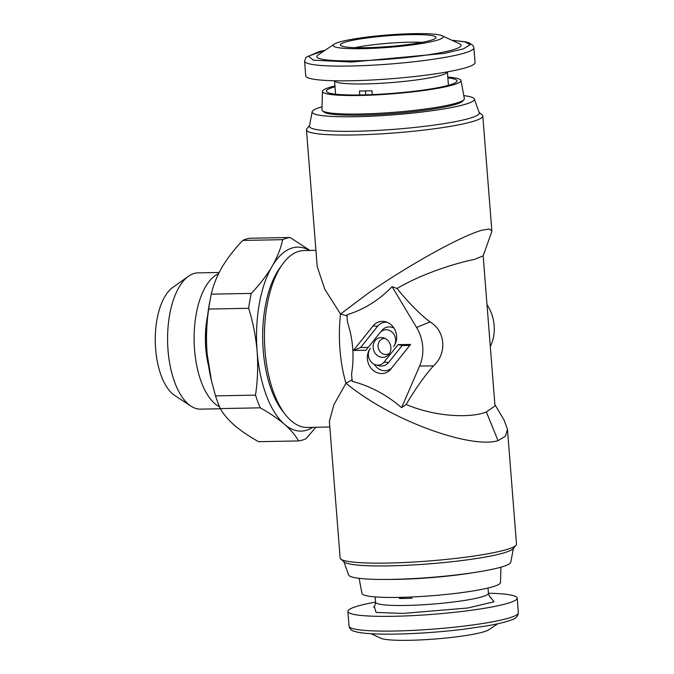<?xml version="1.0" encoding="UTF-8"?>
<svg xmlns="http://www.w3.org/2000/svg" width="674" height="674" viewBox="0 0 674 674"><rect width="100%" height="100%" fill="white"/><g stroke="black" fill="none" stroke-linecap="round" stroke-linejoin="round"><path stroke-width="1.01" d="M494.868 404.594L504.034 419.944L507.463 429.304L516.495 544.095A88.454 9.958 175.5 0 1 516.014 545.266A88.454 9.958 175.5 0 1 506.595 549.554A88.454 9.958 175.5 0 1 387.71 563.06A88.454 9.958 175.5 0 1 340.791 559.058A88.454 9.958 175.5 0 1 340.134 557.979L329.375 421.351L333.9 404.72L345.981 383.203A88.454 41.156 -91.1 0 1 339.966 349.595A88.454 41.156 -91.1 0 1 340.538 314.025L366.572 294.445C401.392 269.743 457.595 237.324 481.48 230.356L489.105 228.992L491.843 230.786L491.59 232.244L483.165 255.834L474.361 259.423C459.348 262.354 424.89 272.119 397.037 288.472L392.083 286.677L416.583 327.488A38.924 34.172 73.5 0 1 419.616 366.041L401.603 407.652L406.161 404.467C436.314 417.341 471.606 418.082 486.358 411.94L494.977 405.925L483.165 255.834M507.463 429.304L505.441 436.246L498.027 440.653C474.142 447.89 414.316 427.543 375.165 403.566C363.977 396.885 354.254 390.103 345.981 383.203L352.392 379.681M379.925 332.779A10.009 8.787 73.5 0 1 380.128 332.535A10.009 8.787 73.5 0 1 385.966 329.755A10.009 8.787 73.5 0 1 394.635 335.719A10.009 8.787 73.5 0 1 393.565 346.562A15.022 13.185 -106.5 0 0 385.84 321.843A15.022 13.185 -106.5 0 0 373.11 325.887L353.412 350.472L365.948 350.236L379.925 332.779M380.128 332.535L382.124 330.226A11.905 10.455 73.5 0 1 389.067 326.915A11.905 10.455 73.5 0 1 393.987 328.128M381.223 337.531A10.009 8.787 -106.5 0 0 373.143 347.616A10.009 8.787 -106.5 0 0 382.781 357.363A10.009 8.787 -106.5 0 0 388.62 354.583A10.009 8.787 -106.5 0 0 390.431 344.953A10.009 8.787 -106.5 0 0 383.666 337.859A10.009 8.787 -106.5 0 0 381.223 337.531M389.564 353.252A8.113 7.128 73.5 0 1 385.882 354.524A8.113 7.128 73.5 0 1 378.072 346.621A8.113 7.128 73.5 0 1 384.618 338.441A8.113 7.128 73.5 0 1 385.191 338.458M381.838 373.539A15.022 13.185 -106.5 0 0 390.591 369.369A15.022 13.185 -106.5 0 0 390.895 369.007L410.592 344.422L398.064 344.658L384.079 362.115A10.009 8.787 73.5 0 1 375.595 364.811A10.009 8.787 73.5 0 1 370.439 348.323A15.022 13.185 -106.5 0 0 368.838 364.592A15.022 13.185 -106.5 0 0 381.838 373.539M391.788 367.894A13.126 11.517 73.5 0 1 384.938 370.7A13.126 11.517 73.5 0 1 374.331 364.331M516.014 545.266L513.015 548.737A85.168 9.588 175.5 0 1 503.95 552.857A85.168 9.588 175.5 0 1 389.479 565.865A85.168 9.588 175.5 0 1 344.296 562.015L340.791 559.058M329.822 427.004L307.31 427.434A88.454 41.156 -91.1 0 1 285.431 414.645A88.454 41.156 -91.1 0 1 265.025 351.011A88.454 41.156 -91.1 0 1 282.575 264.166A88.454 41.156 -91.1 0 1 303.949 250.551L315.921 250.324M309.551 125.667L306.923 128.709A88.454 9.958 -4.5 0 0 306.443 129.88A88.454 9.958 -4.5 0 0 354.019 134.96A88.454 9.958 -4.5 0 0 482.803 115.995A88.454 9.958 -4.5 0 0 482.146 114.917L479.071 112.322M513.386 548.307L510.791 562.209A81.377 9.158 175.5 0 1 392.319 579.37A81.377 9.158 175.5 0 1 348.61 574.973L343.866 561.644M285.431 414.645L282.642 411.081A84.208 39.176 -91.1 0 1 263.222 350.505A84.208 39.176 -91.1 0 1 279.921 267.831L282.575 264.166M322.029 106.804A81.377 9.158 -4.5 0 0 312.155 111.766L309.476 126.072A85.168 9.588 -4.5 0 0 355.274 131.262A85.168 9.588 -4.5 0 0 479.214 112.718L474.336 99.002A81.377 9.158 -4.5 0 0 463.805 95.641M312.155 111.766A81.377 9.158 -4.5 0 0 355.914 116.72A81.377 9.158 -4.5 0 0 474.336 99.002M473.586 572.622A71.427 8.037 175.5 0 1 396.994 579.379A71.427 8.037 175.5 0 1 386.977 579.438M500.908 567.171L500.496 582.58A69.489 7.818 175.5 0 1 399.32 597.383A69.489 7.818 175.5 0 1 361.955 593.482L359.132 578.326M334.927 85.952A69.489 7.818 -4.5 0 0 330.218 87.199A69.489 7.818 -4.5 0 0 322.442 91.394L321.945 109.811A71.427 8.037 -4.5 0 0 322.475 110.78L323.941 112.019A70.054 7.886 -4.5 0 0 361.104 115.187A70.054 7.886 -4.5 0 0 462.726 101.092L463.982 99.642A71.427 8.037 -4.5 0 0 464.352 98.606L460.982 80.492A69.489 7.818 -4.5 0 0 447.797 77.072M322.475 110.78A71.427 8.037 -4.5 0 0 360.371 114.007A71.427 8.037 -4.5 0 0 456.374 103.105A71.427 8.037 -4.5 0 0 463.982 99.642M322.442 91.394A69.489 7.818 -4.5 0 0 375.199 94.941A69.489 7.818 -4.5 0 0 453.214 84.873A69.489 7.818 -4.5 0 0 460.982 80.492M447.865 77.889A65.53 7.372 175.5 0 1 456.888 81.495A65.53 7.372 175.5 0 1 361.643 94.941A65.53 7.372 175.5 0 1 326.646 91.748A65.53 7.372 175.5 0 1 334.986 86.778M411.822 596.979L411.924 598.251A56.608 6.369 -4.5 0 1 399.396 598.495L399.311 597.383M211.442 380.616L211.029 378.855A92.009 42.807 -91.1 0 1 207.179 354.162L211.442 380.608L215.52 395.882L255.497 395.124A101.9 47.407 88.9 0 0 260.274 407.829L220.297 408.587C223.204 413.878 227.66 419.22 233.667 424.62L235.083 425.842C241.545 431.234 249.372 436.516 258.563 441.689L298.531 440.931A101.9 47.407 88.9 0 0 302.247 440.147A101.9 47.407 88.9 0 0 305.912 438.74L315.904 427.274M359.764 94.975L359.453 90.982A56.608 6.369 175.5 0 0 371.981 90.746L372.284 94.613M421.975 42.378A43.877 4.937 -4.5 0 0 355.013 47.652M234.965 425.741A91.993 42.799 -91.1 0 1 233.76 424.696M211.316 380.102A91.993 42.799 -91.1 0 1 207.036 352.561L206.926 350.969A92.009 42.807 -91.1 0 1 209.589 302.744L210.381 298.633A101.9 47.407 88.9 0 0 208.687 309.054C206.623 322.829 206.042 336.798 206.926 350.969M430.635 40.373A47.964 5.4 -4.5 0 0 435.926 37.769A47.964 5.4 -4.5 0 0 400.828 34.972A47.964 5.4 -4.5 0 0 345.745 41.982A47.964 5.4 -4.5 0 0 340.505 45.284A47.964 5.4 -4.5 0 0 378.594 47.222A47.964 5.4 -4.5 0 0 430.635 40.373M375.544 602.101A84.916 9.562 -4.5 0 0 347.885 611.419A84.916 9.562 -4.5 0 0 393.565 616.297A84.916 9.562 -4.5 0 0 517.202 598.099A84.916 9.562 -4.5 0 0 488.423 593.213M497.741 623.77L488.802 629.769A55.192 6.209 175.5 0 1 409.413 640.3A55.192 6.209 175.5 0 1 380.886 638.261L371.121 633.737M465.549 67.788A84.916 9.562 175.5 0 1 370.7 80.071A84.916 9.562 175.5 0 1 305.743 75.876L304.581 61.157A84.916 9.562 -4.5 0 0 350.261 66.035A84.916 9.562 -4.5 0 0 464.386 53.069A84.916 9.562 -4.5 0 0 473.889 47.829L475.052 62.547A84.916 9.562 175.5 0 1 465.549 67.788M339.342 42.1A55.192 6.209 -4.5 0 0 334.136 44.206A55.192 6.209 -4.5 0 0 370.169 48.461A55.192 6.209 -4.5 0 0 437.038 40.246A55.192 6.209 -4.5 0 0 442.051 35.714A55.192 6.209 -4.5 0 0 395.655 34.416A55.192 6.209 -4.5 0 0 339.342 42.1M442.051 35.714L459.567 43.827A72.354 8.147 175.5 0 1 452.995 49.775A72.354 8.147 175.5 0 1 365.342 60.542A72.354 8.147 175.5 0 1 318.103 54.965L334.136 44.206M208.527 365.628A56.608 26.337 -91.1 0 1 205.747 348.087A56.608 26.337 -91.1 0 1 207.584 316.055M219.547 406.826A68.15 31.703 -91.1 0 1 194.559 349.764A68.15 31.703 -91.1 0 1 218.536 273.728M220.406 408.764L200.599 409.143A68.15 31.703 -91.1 0 1 190.919 406.11A68.15 31.703 -91.1 0 1 168.028 350.269A68.15 31.703 -91.1 0 1 188.459 276.273A68.15 31.703 -91.1 0 1 198.013 272.877L219.168 272.473M190.919 406.11L174.659 395.427A56.608 26.337 -91.1 0 1 155.643 349.039A56.608 26.337 -91.1 0 1 172.611 287.562L188.459 276.273M392.083 286.677C379.125 300.124 364.061 309.501 346.908 314.817L347.472 322.054C353.066 339.308 354.431 356.656 351.567 374.07L352.14 381.307C370.077 385.958 386.564 394.737 401.603 407.652M406.161 404.467C415.176 389.168 424.266 376.303 433.424 365.889C447.266 353.656 445.522 330.782 429.961 321.902C419.329 313.629 408.351 302.491 397.037 288.472M490.31 346.638L491.068 344.886A38.924 34.172 -106.5 0 0 488.035 306.333L486.999 304.606M347.38 316.005L340.538 314.025L324.817 289.298L317.193 266.508L306.443 129.88M373.11 325.887L377.651 326.224A13.126 11.517 73.5 0 1 387.339 322.383M353.412 350.472L360.565 347.557L368.206 347.405M377.651 326.224L360.565 347.557M398.064 344.658L402.151 345.56L388.62 362.46A11.905 10.455 73.5 0 1 378.527 365.662L375.595 364.811M409.792 345.417L402.151 345.56M309.442 250.45A91.993 42.799 88.9 0 0 272.043 266.441A91.993 42.799 88.9 0 0 257.139 351.617A91.993 42.799 88.9 0 0 284.462 424.283A91.993 42.799 88.9 0 0 312.795 427.333M298.531 440.931C295.524 435.438 290.839 429.886 284.462 424.283C277.882 418.68 269.819 413.196 260.274 407.829M255.497 395.124C257.645 380.818 258.193 366.319 257.139 351.617C255.876 336.916 253.053 322.475 248.664 308.296L208.687 309.054M242.724 240.433A101.9 47.407 88.9 0 1 250.105 238.251L290.073 237.492A101.9 47.407 88.9 0 0 282.692 239.674L242.724 240.433C234.611 248.984 227.879 257.637 222.53 266.407L221.375 268.387C216.472 277.14 213.119 285.734 211.299 294.167L251.267 293.409A101.9 47.407 88.9 0 0 248.664 308.296M251.267 293.409C259.692 284.529 266.618 275.548 272.043 266.441C277.258 257.35 280.805 248.428 282.692 239.674M290.073 237.492L309.973 250.442M207.179 354.162L207.053 352.561A91.993 42.799 -91.1 0 1 209.833 301.497M403.482 597.282L399.396 598.495M215.52 395.882A101.9 47.407 88.9 0 0 220.297 408.587M211.299 294.167A101.9 47.407 88.9 0 0 210.381 298.633M490.343 597.29L494.076 601.756L467.891 607.99L403.313 613.416L376.092 612.439L374.289 606.423M365.493 90.923L365.805 94.84M221.224 268.64A91.993 42.799 -91.1 0 1 222.631 266.247M488.01 588.014L488.431 593.305A56.608 6.369 175.5 0 1 482.095 596.802A56.608 6.369 175.5 0 1 406.009 605.446A56.608 6.369 175.5 0 1 375.553 602.194L375.14 596.903M335.576 94.183L334.515 80.754A56.608 6.369 -4.5 0 0 364.963 83.913A56.608 6.369 -4.5 0 0 441.049 75.269A56.608 6.369 -4.5 0 0 447.384 71.874M517.202 598.099L518.357 612.818A84.916 9.562 175.5 0 1 394.728 631.024A84.916 9.562 175.5 0 1 349.048 626.146L347.885 611.419M486.358 411.94L498.027 440.653M491.068 344.886L490.242 345.787M487.134 306.325L488.035 306.333M416.583 327.488L429.961 321.902M433.424 365.889L419.616 366.041M384.079 362.115L388.62 362.46M451.959 40.305L464.757 41.822L470.09 44.728L463.392 48.865L444.318 53.406L351.609 62.05L313.41 60.205L308.431 56.127L325.07 50.289M491.843 230.786L482.803 115.995M488.431 593.305C489.341 596.313 490.251 597.83 491.169 597.872M373.565 607.131C374.458 606.945 375.123 605.303 375.553 602.194M447.393 71.874L448.446 85.295M518.357 612.818C517.944 616.44 515.484 618.867 510.976 620.088C505.601 622.11 497.437 624.057 486.476 625.952L461.875 629.474C439.448 632.086 417.627 633.627 396.413 634.074C378.502 634.411 365.519 633.771 357.464 632.17L353.774 631.15C351.196 630.426 349.612 628.758 349.048 626.146M325.197 50.205L318.886 51.713L306.021 57.324L304.581 61.157M473.889 47.829L473.03 45.478L469.163 42.824L465.473 41.805L451.816 40.238"/></g></svg>
